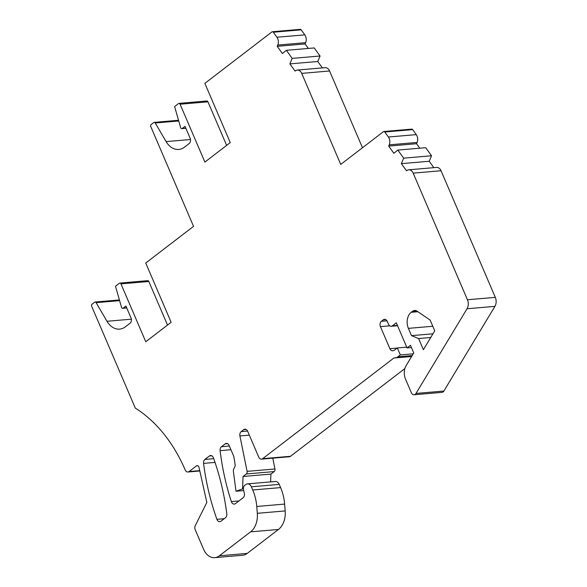 <?xml version="1.0" encoding="UTF-8"?>
<svg xmlns="http://www.w3.org/2000/svg" width="587" height="587" viewBox="0 0 587 587"><rect width="100%" height="100%" fill="white"/><g stroke="black" fill="none" stroke-linecap="round" stroke-linejoin="round"><path stroke-width="0.88" d="M295.078 71.078A6.34 4.564 85.1 0 1 297.264 70.051A6.34 4.564 85.1 0 1 301.703 73.382L340.724 164.419L383.399 131.693A1.585 1.137 85.1 0 1 383.861 131.503A1.585 1.137 85.1 0 1 384.786 132.002L388.403 137.013A6.34 4.564 85.1 0 1 389.225 144.835L388.675 146.09L393.87 153.288L397.839 150.081L403.665 158.152L401.354 163.648L406.542 170.832A6.34 4.564 85.1 0 1 408.728 169.804A6.34 4.564 85.1 0 1 413.175 173.128L467.443 299.752A7.925 5.701 85.1 0 1 467.047 308.755L416.007 393.437A3.962 2.854 85.1 0 1 414.106 394.75A3.962 2.854 85.1 0 1 411.326 392.674L405.529 379.136A11.887 8.556 85.1 0 1 406.131 365.628L413.754 352.963L410.474 345.295L407.055 347.915L396.298 322.813L392.395 325.807A3.962 2.854 85.1 0 1 391.243 326.269A3.962 2.854 85.1 0 1 388.462 324.193L387.266 321.405A3.962 2.854 -94.9 0 0 384.492 319.328A3.962 2.854 -94.9 0 0 383.333 319.79L381.381 321.287A3.962 2.854 -94.9 0 0 380.435 326.643L389.885 348.685A3.962 2.854 -94.9 0 0 392.659 350.762A3.962 2.854 -94.9 0 0 392.82 350.74A7.925 5.701 -94.9 0 0 394.875 349.852L397.348 347.952L400.334 354.922L397.861 356.823A7.925 5.701 85.1 0 1 395.836 357.71L393.884 358.019L262.646 458.674A3.962 2.854 85.1 0 1 261.486 459.137A3.962 2.854 85.1 0 1 258.713 457.06L247.655 431.262A3.962 2.854 -94.9 0 0 244.882 429.185A3.962 2.854 -94.9 0 0 243.722 429.647L241.184 431.599A3.962 2.854 -94.9 0 0 239.922 435.943L247.09 471.361A2.377 1.71 85.1 0 1 246.335 473.966L243.055 476.483L242.548 488.912L235.996 491.238L233.406 471.662A3.962 2.854 85.1 0 1 233.787 468.888L235.233 465.807A95.116 68.422 -94.9 0 0 233.714 456.209L229.121 445.482A3.962 2.854 -94.9 0 0 226.34 443.405A3.962 2.854 -94.9 0 0 225.181 443.867L221.453 446.729A3.962 2.854 -94.9 0 0 220.125 450.647A198.157 142.546 -94.9 0 0 231.344 501.599A3.962 2.854 -94.9 0 0 234.279 504.094A3.962 2.854 -94.9 0 0 235.438 503.631L243.106 497.747A3.962 2.854 -94.9 0 0 244.324 493.219L243.532 489.896A3.962 2.854 85.1 0 1 244.75 485.368L245.85 484.524A5.547 3.992 85.1 0 1 247.472 483.879A5.547 3.992 85.1 0 1 251.361 486.784L252.733 489.984A39.63 28.506 85.1 0 1 256.761 506.471L257.319 513.309A19.819 14.257 85.1 0 1 250.576 531.851L219.355 555.801A15.856 11.402 85.1 0 1 214.732 557.65A15.856 11.402 85.1 0 1 203.616 549.337L195.251 529.819A3.962 2.854 85.1 0 1 195.31 525.578L206.844 502.428L199.008 467.399A2.377 1.71 -94.9 0 0 197.173 465.608A2.377 1.71 -94.9 0 0 196.476 465.887L189.117 471.537A3.962 2.854 85.1 0 1 187.957 471.999A3.962 2.854 85.1 0 1 185.184 469.923A142.678 102.63 -94.9 0 0 135.311 408.119L91.689 306.333A1.585 1.137 85.1 0 1 92.064 304.191L94.646 302.217A1.585 1.137 85.1 0 1 95.109 302.026A1.585 1.137 85.1 0 1 96.114 302.657L106.995 321.272A19.819 14.257 -94.9 0 0 119.609 329.116A19.819 14.257 -94.9 0 0 125.383 326.805L130.043 323.232A3.962 2.854 -94.9 0 0 130.989 317.875L125.912 306.025L123.16 308.131A1.585 1.137 85.1 0 1 122.698 308.314A1.585 1.137 85.1 0 1 121.502 307.25L115.485 286.229L119.388 283.235A1.585 1.137 85.1 0 1 119.851 283.051A1.585 1.137 85.1 0 1 120.959 283.881L145.759 341.744L171.133 322.292L145.73 263.027L193.541 226.362L150.815 126.667A1.585 1.137 85.1 0 1 151.189 124.517L153.772 122.544A1.585 1.137 85.1 0 1 154.234 122.36A1.585 1.137 85.1 0 1 155.239 122.984L166.121 141.599A19.819 14.257 -94.9 0 0 178.734 149.45A19.819 14.257 -94.9 0 0 184.509 147.139L189.168 143.558A3.962 2.854 -94.9 0 0 190.115 138.202L185.037 126.352L182.286 128.465A1.585 1.137 85.1 0 1 181.823 128.648A1.585 1.137 85.1 0 1 180.627 127.577L174.61 106.563L178.514 103.569A1.585 1.137 85.1 0 1 178.976 103.378A1.585 1.137 85.1 0 1 180.084 104.215L204.885 162.078L230.258 142.619L204.856 83.361L271.928 31.918A1.585 1.137 85.1 0 1 272.39 31.735A1.585 1.137 85.1 0 1 273.307 32.226L276.932 37.245A6.34 4.564 85.1 0 1 277.746 45.067L277.203 46.322L282.398 53.52L286.375 50.328L292.194 58.384L289.875 63.88L295.078 71.078M411.516 335.639L418.597 338.545L423.381 349.698L434.747 330.841L430.117 320.04L417.115 311.205A6.875 4.945 -94.9 0 0 414.547 310.479A6.875 4.945 -94.9 0 0 412.544 311.286L411.23 312.291A11.887 8.556 -94.9 0 0 408.398 328.36L411.516 335.639L432.964 333.805M203.564 463.4A198.157 142.546 -94.9 0 0 216.919 519.319A3.962 2.854 -94.9 0 0 219.809 521.682A3.962 2.854 -94.9 0 0 220.961 521.212L225.481 517.749A3.962 2.854 -94.9 0 0 226.802 513.786A198.157 142.546 -94.9 0 0 213.448 457.867A3.962 2.854 -94.9 0 0 210.557 455.512A3.962 2.854 -94.9 0 0 209.405 455.974L204.885 459.438A3.962 2.854 -94.9 0 0 203.564 463.4L215.025 462.417M297.264 70.051L325.132 67.666A6.34 4.564 85.1 0 1 329.578 70.99L362.473 147.741M289.875 63.88L317.743 61.496L322.373 67.901M292.194 58.384L320.062 56L317.743 61.496M286.375 50.328L314.243 47.936L320.062 56M277.203 46.322L305.071 43.937L308.329 48.45M272.39 31.735L300.258 29.35A1.585 1.137 85.1 0 1 301.175 29.842L304.8 34.86A6.34 4.564 85.1 0 1 305.614 42.682L305.071 43.937M178.976 103.378L206.844 100.993A1.585 1.137 85.1 0 1 207.952 101.83L226.633 145.4M119.851 283.051L147.719 280.667A1.585 1.137 85.1 0 1 148.827 281.496L167.508 325.073M247.472 483.879L275.34 481.494A5.547 3.992 85.1 0 1 279.229 484.4L280.601 487.599A39.63 28.506 85.1 0 1 284.629 504.086L285.187 510.925A19.819 14.257 85.1 0 1 278.443 529.467L247.222 553.416A15.856 11.402 85.1 0 1 242.6 555.265L214.732 557.65M235.996 491.238L243.693 490.578M242.548 488.912L243.392 488.839M243.055 476.483L270.923 474.098L270.6 481.898M272.772 458.176L274.958 468.969A2.377 1.71 85.1 0 1 274.202 471.581L270.923 474.098M404.847 368.599L290.514 456.29A3.962 2.854 85.1 0 1 289.362 456.752L261.486 459.137M393.884 358.019L411.626 356.5M400.334 354.922L413.241 353.814M397.348 347.952L406.725 347.144M407.055 347.915L411.436 347.541M408.728 169.804L436.596 167.42A6.34 4.564 85.1 0 1 441.042 170.744L495.311 297.367A7.925 5.701 85.1 0 1 494.914 306.37L443.875 391.045A3.962 2.854 85.1 0 1 441.974 392.365L414.106 394.75M401.354 163.648L429.222 161.264L433.837 167.655M403.665 158.152L431.533 155.768L429.222 161.264M397.839 150.081L425.707 147.697L431.533 155.768M388.675 146.09L416.55 143.705L419.793 148.203M383.861 131.503L411.729 129.118A1.585 1.137 85.1 0 1 412.654 129.617L416.278 134.628A6.34 4.564 85.1 0 1 417.093 142.45L416.55 143.705M418.597 338.545L430.726 337.503M301.703 73.382L329.578 70.99M277.746 45.067L305.614 42.682M276.932 37.245L304.8 34.86M273.307 32.226L301.175 29.842M180.084 104.215L207.952 101.83M182.286 128.465L185.815 128.164M166.121 141.599L190.482 139.515M155.239 122.984L178.734 120.973M120.959 283.881L148.827 281.496M123.16 308.131L126.689 307.83M106.995 321.272L131.356 319.189M96.114 302.657L119.609 300.647M189.117 471.537L199.734 470.627M196.476 465.887L197.9 465.762M219.355 555.801L247.222 553.416M250.576 531.851L278.443 529.467M257.319 513.309L285.187 510.925M256.761 506.471L284.629 504.086M252.733 489.984L280.601 487.599M251.361 486.784L279.229 484.4M231.344 501.599L238.931 500.946M220.125 450.647L230.933 449.723M221.453 446.729L229.363 446.054M225.181 443.867L227.558 443.669M246.335 473.966L274.202 471.581M247.09 471.361L274.958 468.969M239.922 435.943L249.321 435.143M241.184 431.599L247.56 431.049M243.722 429.647L246.1 429.449M262.646 458.674L290.514 456.29M395.836 357.71L411.714 356.353M397.861 356.823L412.169 355.597M389.885 348.685L397.208 348.062M380.435 326.643L389.746 325.851M381.381 321.287L386.958 320.81M383.333 319.79L385.71 319.585M392.395 325.807L397.399 325.381M416.007 393.437L443.875 391.045M467.047 308.755L494.914 306.37M467.443 299.752L495.311 297.367M413.175 173.128L441.042 170.744M389.225 144.835L417.093 142.45M388.403 137.013L416.278 134.628M384.786 132.002L412.654 129.617M408.398 328.36L432.788 326.269M411.23 312.291L417.871 311.719M412.544 311.286L416.66 310.934M216.919 519.319L224.249 518.695M204.885 459.438L213.734 458.682M209.405 455.974L211.775 455.769M181.823 128.648L185.874 128.304M154.234 122.36L178.536 120.276M122.698 308.314L126.748 307.97M95.109 302.026L119.41 299.95M187.957 471.999L199.815 470.979M391.243 326.269L397.546 325.734"/></g></svg>
